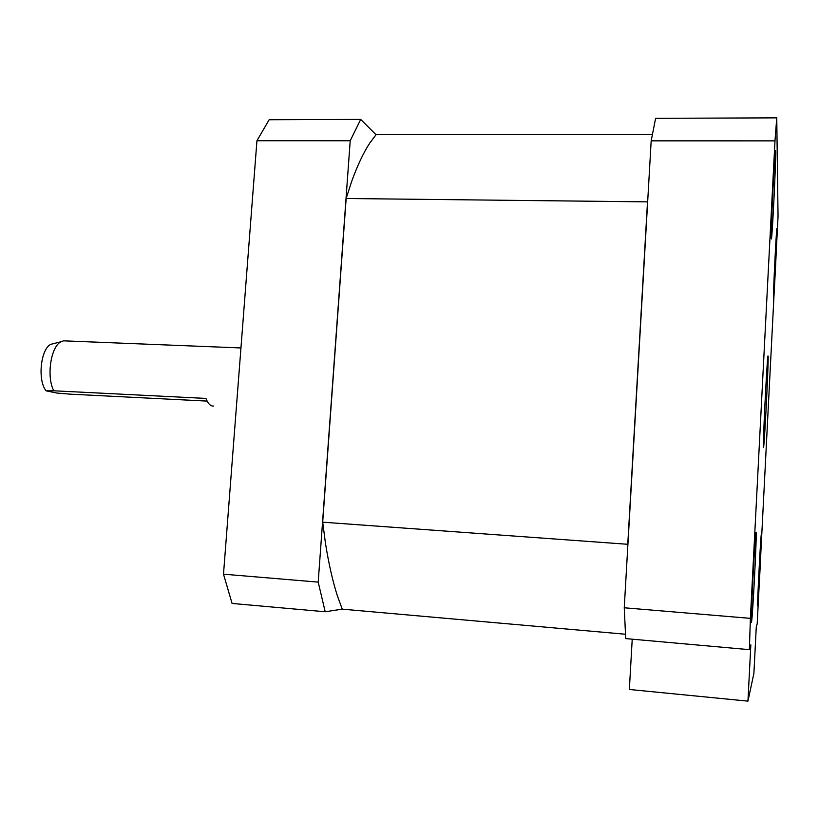 <?xml version="1.0" encoding="UTF-8"?>
<svg xmlns="http://www.w3.org/2000/svg" width="819" height="819" viewBox="0 0 819 819"><rect width="100%" height="100%" fill="white"/><g stroke="black" fill="none" stroke-linecap="round" stroke-linejoin="round"><path stroke-width="1.23" d="M756.091 532.268L755.968 532.637C754.78 536.947 750.204 627.876 751.463 622.133L751.555 621.764C752.784 616.072 757.104 530.753 756.091 532.268M761.383 534.039L761.322 534.234C760.575 536.783 756.899 609.705 757.718 605.691L757.759 605.497C758.548 602.067 762.059 532.719 761.383 534.039M776.996 229.197L776.893 228.573C776.289 229.627 773.095 294.584 773.433 298.74L773.535 299.058C774.16 297.317 777.211 235.729 776.996 229.197M775.675 151.699L775.48 150.43C774.569 152.017 770.72 231.46 771.222 238.268L771.406 238.933C772.337 236.302 775.972 162.121 775.675 151.699M768.13 356.081L767.976 355.968C767.014 358.487 762.612 447.225 763.431 447.563L763.564 447.389C764.567 443.581 768.713 360.636 768.13 356.081M66.298 340.95L63.524 340.837L61.046 341.738C50.809 346.427 46.253 376.73 53.788 390.796L205.927 398.423C207.647 402.835 209.725 405.364 212.182 405.999L213.728 406.081M207.125 401.095L70.086 394.154L57.023 393.069L46.11 390.847C37.367 380.344 40.633 348.884 50.901 344.308L54.423 343.407M757.196 623.853L756.275 626.883L753.9 673.382L747.942 701.136L750.839 644.85L749.375 649.662L750.388 618.355L774.989 140.868L776.76 117.864L778.05 216.411L757.196 623.853M776.76 117.864L655.62 118.315L651.177 140.837L624.252 607.78L625.716 638.605L749.375 649.662M625.45 634.234L342.25 609.152L325.194 611.762L318.202 582.114L350.215 140.755L360.698 119.41L376.013 134.736M652.333 134.429L376.075 134.664L369.707 143.151C363.452 152.743 357.432 165.53 351.638 181.501L346.161 198.495L647.501 201.863L627.764 544.287L322.686 522.184L346.161 198.495M318.202 582.114L223.495 574.18L232.074 603.439L325.194 611.762M223.495 574.18L256.941 140.725L350.215 140.755M256.941 140.725L269.144 119.748L360.698 119.41M322.686 522.184L325.471 543.294C328.716 563.605 332.668 581.06 337.315 595.648L342.25 609.152M325.471 543.294L325.512 542.7M647.501 201.863L647.768 199.918M627.784 546.631L627.764 544.287M747.942 701.136L629.35 689.475L632.227 639.189M624.252 607.78L750.388 618.355M651.177 140.837L774.989 140.868M53.788 390.796L46.11 390.847M63.524 340.837L240.95 347.952M50.901 344.308L61.046 341.738"/></g></svg>
